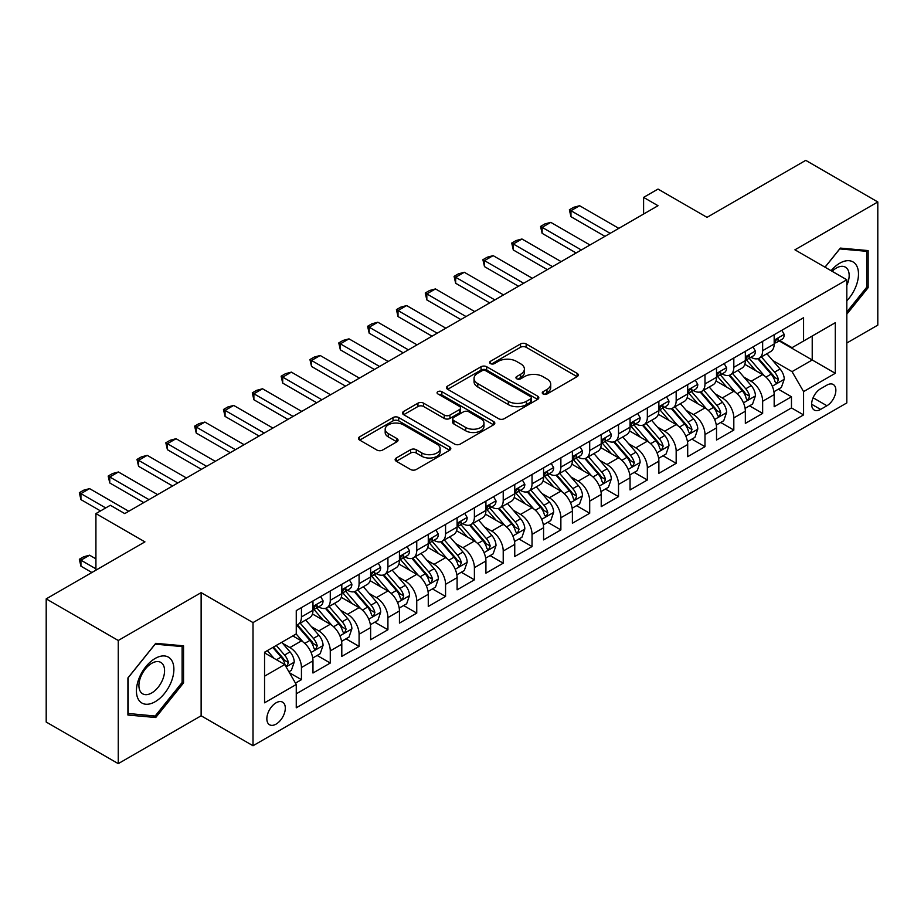 <?xml version="1.0" encoding="UTF-8"?>
<svg xmlns="http://www.w3.org/2000/svg" width="924" height="924" viewBox="0 0 924 924"><rect width="100%" height="100%" fill="white"/><g stroke="black" fill="none" stroke-linecap="round" stroke-linejoin="round"><path stroke-width="1.39" d="M543.081 393.982A2.807 1.617 0 0 0 547.043 393.982L577.107 376.622A3.996 2.31 0 0 0 578.274 374.994A3.996 2.31 0 0 0 577.107 373.354L526.172 343.959A3.996 2.31 0 0 0 520.512 343.959L490.448 361.307A2.807 1.617 0 0 0 489.628 362.451A2.807 1.617 0 0 0 490.448 363.594A2.807 1.617 0 0 0 494.409 363.594L498.302 361.353A12.809 7.392 0 0 1 516.412 361.353L520.651 363.802A12.809 7.392 0 0 1 524.405 369.034A12.809 7.392 0 0 1 520.651 374.255L516.77 376.507A2.807 1.617 0 0 0 515.95 377.65A2.807 1.617 0 0 0 516.77 378.794A2.807 1.617 0 0 0 520.732 378.794L524.613 376.542A12.809 7.392 0 0 1 542.723 376.542L546.973 378.99A12.809 7.392 0 0 1 550.716 384.222A12.809 7.392 0 0 1 546.973 389.454L543.081 391.695A2.807 1.617 0 0 0 542.261 392.839A2.807 1.617 0 0 0 543.081 393.982L543.081 391.695M276.08 724.116A13.04 7.531 120 0 0 284.604 712.612A13.04 7.531 120 0 0 282.605 702.159A13.04 7.531 120 0 0 276.08 702.806A13.04 7.531 120 0 0 267.556 714.31A13.04 7.531 120 0 0 269.554 724.763A13.04 7.531 120 0 0 276.08 724.116M396.304 457.981A3.996 2.31 0 0 0 395.137 459.609A3.996 2.31 0 0 0 396.304 461.238L410.591 469.496A3.996 2.31 0 0 0 416.25 469.496L449.642 450.219A3.996 2.31 0 0 0 450.808 448.579A3.996 2.31 0 0 0 449.642 446.95L398.706 417.544A3.996 2.31 0 0 0 393.047 417.544L359.667 436.821A3.996 2.31 0 0 0 358.489 438.45A3.996 2.31 0 0 0 359.667 440.09L376.923 450.057A3.996 2.31 0 0 0 382.582 450.057L396.87 441.799A3.996 2.31 0 0 0 398.048 440.171A3.996 2.31 0 0 0 396.87 438.53L388.311 433.599A10.707 6.179 0 0 1 385.181 429.221A10.707 6.179 0 0 1 391.788 423.515A10.707 6.179 0 0 1 403.453 424.855L436.983 444.213A10.707 6.179 0 0 1 440.113 448.579A10.707 6.179 0 0 1 433.506 454.296A10.707 6.179 0 0 1 421.841 452.956L416.25 449.722A3.996 2.31 0 0 0 410.591 449.722L396.304 457.981L396.304 461.238M846.811 343.012L877.8 325.121L877.8 201.963L805.74 160.36L707.01 217.359L658.015 189.073L643.601 197.389L658.015 205.717L124.752 513.594L110.337 505.266L95.923 513.594L95.923 570.177M118.26 640.482L118.26 763.64L201.132 715.788L201.132 592.642L118.26 640.482L46.2 598.879L144.929 541.88L95.923 513.594M201.132 592.642L253.014 622.591L846.811 279.776L846.811 402.922L253.014 745.749L253.014 622.591M877.8 201.963L794.929 249.815L846.811 279.776M498.59 418.688A3.996 2.31 0 0 0 504.25 418.688L537.629 399.411A3.996 2.31 0 0 0 538.808 397.782A3.996 2.31 0 0 0 537.629 396.142L486.705 366.747A3.996 2.31 0 0 0 481.046 366.747L447.655 386.024A3.996 2.31 0 0 0 446.488 387.653A3.996 2.31 0 0 0 447.655 389.281L498.59 418.688M439.016 394.583A2.807 1.617 0 0 1 441.857 394.987L441.857 391.649L493.635 421.552A3.996 2.31 0 0 1 494.814 423.18A3.996 2.31 0 0 1 493.635 424.809L460.244 444.086A3.996 2.31 0 0 1 454.596 444.086L403.661 414.691L403.661 411.423A3.996 2.31 0 0 0 402.494 413.051A3.996 2.31 0 0 0 403.661 414.691M403.661 411.423L417.948 403.176A3.996 2.31 0 0 1 423.608 403.176L444.259 415.095A3.996 2.31 0 0 0 449.919 415.095L459.401 409.621A3.996 2.31 0 0 0 460.568 407.992A3.996 2.31 0 0 0 459.401 406.352L437.895 393.936A2.807 1.617 0 0 1 437.075 392.792A2.807 1.617 0 0 1 438.808 391.302A2.807 1.617 0 0 1 441.857 391.649M118.26 763.64L46.2 722.037L46.2 598.879M295.461 683.125L301.443 679.671L289.478 672.776M282.675 643.381L289.917 647.562A16.309 9.413 60 0 1 301.443 667.532L312.97 660.868L312.97 673.019L330.272 663.039L317.151 655.462M311.503 626.738L318.745 630.919A16.309 9.413 60 0 1 330.272 650.889L341.799 644.224L341.799 656.375L359.089 646.396L345.98 638.819M340.332 610.094L347.563 614.275A16.309 9.413 60 0 1 359.089 634.245L370.628 627.592L370.628 639.731L387.918 629.752L374.809 622.175M369.15 593.451L376.391 597.632A16.309 9.413 60 0 1 387.918 617.602L399.445 610.949L399.445 623.099L416.747 613.109L403.626 605.532M397.978 576.807L405.22 580.988A16.309 9.413 60 0 1 416.747 600.958L428.274 594.305L428.274 606.456L445.564 596.465L432.455 588.9M426.807 560.175L434.037 564.345A16.309 9.413 60 0 1 445.564 584.314L457.103 577.662L457.103 589.812L474.393 579.822L461.284 572.256M455.624 543.531L462.866 547.701A16.309 9.413 60 0 1 474.393 567.671L485.92 561.018L485.92 573.169L503.222 563.178L490.101 555.613M484.453 526.888L491.695 531.069A16.309 9.413 60 0 1 503.222 551.039L514.749 544.375L514.749 556.525L532.039 546.546L518.93 538.969M513.282 510.244L520.512 514.425A16.309 9.413 60 0 1 532.039 534.395L543.578 527.731L543.578 539.882L560.868 529.902L547.759 522.326M542.099 493.601L549.341 497.782A16.309 9.413 60 0 1 560.868 517.752L572.395 511.099L572.395 523.238L589.697 513.259L576.576 505.682M570.928 476.957L578.17 481.138A16.309 9.413 60 0 1 589.697 501.108L601.224 494.456L601.224 506.606L618.514 496.615L605.405 489.039M599.757 460.314L606.987 464.495A16.309 9.413 60 0 1 618.514 484.465L630.053 477.812L630.053 489.963L647.343 479.972L634.234 472.407M628.574 443.682L635.816 447.851A16.309 9.413 60 0 1 647.343 467.821L658.87 461.168L658.87 473.319L676.172 463.328L663.051 455.763M657.403 427.038L664.645 431.208A16.309 9.413 60 0 1 676.172 451.178L687.699 444.525L687.699 456.675L704.989 446.685L691.88 439.119M686.232 410.395L693.462 414.576A16.309 9.413 60 0 1 704.989 434.546L716.527 427.881L716.527 440.032L733.818 430.053L720.708 422.476M715.049 393.751L722.291 397.932A16.309 9.413 60 0 1 733.818 417.902L745.345 411.238L745.345 423.388L762.646 413.409L762.646 401.259A16.309 9.413 -120 0 0 751.12 381.289L743.878 377.108M749.526 405.832L762.646 413.409M312.97 660.868A16.309 9.413 -120 0 0 301.443 640.898L292.793 635.908M341.799 644.224A16.309 9.413 -120 0 0 330.272 624.254L312.439 613.963M370.628 627.592A16.309 9.413 -120 0 0 359.089 607.622L341.268 597.32M399.445 610.949A16.309 9.413 -120 0 0 387.918 590.979L370.097 580.688M428.274 594.305A16.309 9.413 -120 0 0 416.747 574.335L398.914 564.044M457.103 577.662A16.309 9.413 -120 0 0 445.564 557.692L427.743 547.401M485.92 561.018A16.309 9.413 -120 0 0 474.393 541.048L456.572 530.757M514.749 544.375A16.309 9.413 -120 0 0 503.222 524.405L485.389 514.114M543.578 527.731A16.309 9.413 -120 0 0 532.039 507.761L514.218 497.47M572.395 511.099A16.309 9.413 -120 0 0 560.868 491.129L543.046 480.827M601.224 494.456A16.309 9.413 -120 0 0 589.697 474.486L571.864 464.195M630.053 477.812A16.309 9.413 -120 0 0 618.514 457.842L600.692 447.551M658.87 461.168A16.309 9.413 -120 0 0 647.343 441.198L629.521 430.907M687.699 444.525A16.309 9.413 -120 0 0 676.172 424.555L658.338 414.264M716.527 427.881A16.309 9.413 -120 0 0 704.989 407.911L687.167 397.62M745.345 411.238A16.309 9.413 -120 0 0 733.818 391.268L715.996 380.977M826.922 385.112L820.581 388.773A12.636 7.3 120 0 0 812.323 399.907A12.636 7.3 120 0 0 814.263 410.037A12.636 7.3 120 0 0 820.581 409.413L826.922 405.752A12.636 7.3 120 0 0 835.181 394.617A12.636 7.3 120 0 0 833.24 384.488A12.636 7.3 120 0 0 826.922 385.112M264.553 676.183L284.731 664.529L296.257 684.499L296.257 707.807L803.58 414.899L803.58 391.603L792.041 371.633L772.707 360.464M296.257 684.499L264.553 702.806L264.553 652.217L296.257 633.91L296.257 610.614L803.58 317.717L803.58 341.014L835.284 322.707L835.284 373.296L803.58 391.603M318.584 606.86L318.745 606.952A16.309 9.413 60 0 0 326.888 607.761L338.427 601.097A16.309 9.413 -120 0 0 341.799 593.635L341.799 584.314M347.412 590.217L347.563 590.309A16.309 9.413 60 0 0 355.717 591.117L367.244 584.465A16.309 9.413 -120 0 0 370.628 576.992L370.628 567.671M376.241 573.585L376.391 573.665A16.309 9.413 60 0 0 384.546 574.474L396.073 567.821A16.309 9.413 -120 0 0 399.445 560.348L399.445 551.039M405.058 556.941L405.22 557.022A16.309 9.413 60 0 0 413.363 557.83L424.901 551.178A16.309 9.413 -120 0 0 428.274 543.716L428.274 534.395M433.887 540.297L434.037 540.378A16.309 9.413 60 0 0 442.192 541.187L453.719 534.534A16.309 9.413 -120 0 0 457.103 527.073L457.103 517.752M462.716 523.654L462.866 523.746A16.309 9.413 60 0 0 471.021 524.543L482.547 517.89A16.309 9.413 -120 0 0 485.92 510.429L485.92 501.108M491.533 507.01L491.695 507.103A16.309 9.413 60 0 0 499.838 507.911L511.376 501.247A16.309 9.413 -120 0 0 514.749 493.786L514.749 484.465M520.362 490.367L520.512 490.459A16.309 9.413 60 0 0 528.667 491.268L540.193 484.603A16.309 9.413 -120 0 0 543.578 477.142L543.578 467.821M549.191 473.723L549.341 473.816A16.309 9.413 60 0 0 557.495 474.624L569.022 467.971A16.309 9.413 -120 0 0 572.395 460.498L572.395 451.178M578.008 457.091L578.17 457.172A16.309 9.413 60 0 0 586.313 457.981L597.851 451.328A16.309 9.413 -120 0 0 601.224 443.855L601.224 434.546M606.837 440.448L606.987 440.529A16.309 9.413 60 0 0 615.141 441.337L626.668 434.684A16.309 9.413 -120 0 0 630.053 427.223L630.053 417.902M635.666 423.804L635.816 423.885A16.309 9.413 60 0 0 643.97 424.693L655.497 418.041A16.309 9.413 -120 0 0 658.87 410.579L658.87 401.259M664.483 407.161L664.645 407.253A16.309 9.413 60 0 0 672.788 408.05L684.326 401.397A16.309 9.413 -120 0 0 687.699 393.936L687.699 384.615M693.312 390.517L693.462 390.609A16.309 9.413 60 0 0 701.616 391.418L713.143 384.754A16.309 9.413 -120 0 0 716.527 377.292L716.527 367.971M722.141 373.873L722.291 373.966A16.309 9.413 60 0 0 730.445 374.774L741.972 368.11A16.309 9.413 -120 0 0 745.345 360.649L745.345 351.328M296.257 693.82L791.464 407.911L791.464 396.766L774.173 406.745L774.173 394.606A16.309 9.413 -120 0 0 762.646 374.624L744.813 364.333M750.958 357.23L751.12 357.322A16.309 9.413 -120 0 0 759.262 358.131A16.309 9.413 -120 0 0 762.646 350.67L762.646 341.349M759.262 358.131L770.801 351.478A16.309 9.413 -120 0 0 774.173 344.005L774.173 334.684M301.443 607.611L301.443 616.932A16.309 9.413 60 0 1 298.071 624.405A16.309 9.413 60 0 1 296.257 625.063M298.071 624.405L309.598 617.74A16.309 9.413 -120 0 0 312.97 610.279L312.97 600.958M330.272 590.979L330.272 600.3A16.309 9.413 60 0 1 326.888 607.761M359.089 574.335L359.089 583.656A16.309 9.413 60 0 1 355.717 591.117M387.918 557.692L387.918 567.013A16.309 9.413 60 0 1 384.546 574.474M416.747 541.048L416.747 550.369A16.309 9.413 60 0 1 413.363 557.83M445.564 524.405L445.564 533.726A16.309 9.413 60 0 1 442.192 541.187M474.393 507.761L474.393 517.082A16.309 9.413 60 0 1 471.021 524.543M503.222 491.118L503.222 500.438A16.309 9.413 60 0 1 499.838 507.911M532.039 474.486L532.039 483.795A16.309 9.413 60 0 1 528.667 491.268M560.868 457.842L560.868 467.163A16.309 9.413 60 0 1 557.495 474.624M589.697 441.198L589.697 450.519A16.309 9.413 60 0 1 586.313 457.981M618.514 424.555L618.514 433.876A16.309 9.413 60 0 1 615.141 441.337M647.343 407.911L647.343 417.232A16.309 9.413 60 0 1 643.97 424.693M676.172 391.268L676.172 400.589A16.309 9.413 60 0 1 672.788 408.05M704.989 374.624L704.989 383.945A16.309 9.413 60 0 1 701.616 391.418M733.818 357.992L733.818 367.302A16.309 9.413 60 0 1 730.445 374.774M733.818 417.902L733.818 430.053M704.989 434.546L704.989 446.685M676.172 451.178L676.172 463.328M647.343 467.821L647.343 479.972M618.514 484.465L618.514 496.615M589.697 501.108L589.697 513.259M560.868 517.752L560.868 529.902M532.039 534.395L532.039 546.546M503.222 551.039L503.222 563.178M474.393 567.671L474.393 579.822M445.564 584.314L445.564 596.465M416.747 600.958L416.747 613.109M387.918 617.602L387.918 629.752M359.089 634.245L359.089 646.396M330.272 650.889L330.272 663.039M301.443 667.532L301.443 679.671M284.731 664.529L264.553 652.887M792.041 371.633L812.219 359.99L812.219 336.024L835.284 322.707M779.209 340.921L835.284 373.296M779.787 340.598L792.041 347.667L803.58 341.014M201.132 715.788L253.014 745.749M643.601 197.389L643.601 214.033M778.355 389.189L791.464 396.766M791.464 407.911L803.58 414.899M846.811 314.195L868.144 287.664L868.144 250.577L840.332 248.094L824.993 267.175M127.916 715.026L155.74 717.509L183.553 682.905L183.553 645.818L155.74 643.335L127.916 677.939L127.916 715.026M866.7 286.833L868.144 287.664M182.109 682.074L183.553 682.905M152.795 715.811L155.74 717.509M544.201 394.375L546.973 392.781A12.809 7.392 0 0 0 550.716 387.549L550.716 384.222M524.405 369.034L524.405 372.36A12.809 7.392 0 0 1 520.651 377.581L517.89 379.187M577.05 376.657L526.172 347.285A3.996 2.31 0 0 0 520.512 347.285L491.568 363.998M537.583 399.445L486.705 370.074A3.996 2.31 0 0 0 481.046 370.074L447.713 389.316M530.561 398.925A2.807 1.617 0 0 0 531.381 397.782A2.807 1.617 0 0 0 530.561 396.639L485.851 370.824A2.807 1.617 0 0 0 481.889 370.824L477.789 373.192A12.809 7.392 0 0 0 474.047 378.424A12.809 7.392 0 0 0 477.789 383.645L508.35 401.293A12.809 7.392 0 0 0 526.461 401.293L530.561 398.925L530.561 402.252A2.807 1.617 0 0 0 531.381 401.108L531.381 397.782M474.047 378.424L474.047 381.751A12.809 7.392 0 0 0 477.789 386.983L477.789 383.645M530.561 402.252L526.461 404.62A12.809 7.392 0 0 1 508.35 404.62L477.789 386.983M403.719 414.714L417.948 406.502L417.948 403.176M460.568 407.992L460.568 411.319A3.996 2.31 0 0 1 459.401 412.947L449.919 418.422A3.996 2.31 0 0 1 444.259 418.422L423.608 406.502A3.996 2.31 0 0 0 417.948 406.502M441.857 394.987L493.578 424.844M465.696 427.466A10.707 6.179 0 0 0 477.362 428.805A10.707 6.179 0 0 0 483.968 423.1A10.707 6.179 0 0 0 480.838 418.734L469.022 411.908A3.996 2.31 0 0 0 463.363 411.908L453.88 417.382A3.996 2.31 0 0 0 452.714 419.011A3.996 2.31 0 0 0 453.88 420.651L465.696 427.466L465.696 430.792A10.707 6.179 0 0 0 477.362 432.132A10.707 6.179 0 0 0 483.968 426.426L483.968 423.1M452.714 419.011L452.714 422.349A3.996 2.31 0 0 0 453.88 423.977L453.88 420.651M465.696 430.792L453.88 423.977M440.113 448.579L440.113 451.905A10.707 6.179 0 0 1 433.506 457.623A10.707 6.179 0 0 1 421.841 456.283L416.25 453.049A3.996 2.31 0 0 0 410.591 453.049L396.361 461.272M385.181 429.221L385.181 432.559A10.707 6.179 0 0 0 388.311 436.925L388.311 433.599M396.823 441.834L388.311 436.925M449.584 450.242L398.706 420.87A3.996 2.31 0 0 0 393.047 420.87L359.713 440.124M773.931 391.741L781.381 387.445L784.257 379.117A10.799 6.237 -120 0 0 780.052 368.976L766.885 353.73M764.252 375.687L749.191 358.258M755.682 370.605L746.939 360.499A25.884 14.946 -120 0 0 746.142 359.598M757.796 358.72L771.124 374.139A10.799 6.237 60 0 1 774.97 381.577L775.756 382.859L777.211 382.651L778.435 379.579A10.799 6.237 -120 0 0 774.578 372.141L761.411 356.895M758.581 358.466L772.891 375.04A5.498 3.176 60 0 1 774.277 377.188L778.435 379.579M781.808 330.284L784.257 334.523A10.799 6.237 60 0 1 782.027 339.304L776.553 342.457A10.799 6.237 -120 0 0 778.435 339.974L778.204 339.016M774.531 342.966L774.578 342.966A10.799 6.237 -120 0 0 776.553 342.457M777.038 339.166L778.435 339.974C777.754 338.346 776.599 339.016 774.97 341.972A10.799 6.237 60 0 1 774.173 343.509M610.163 233.345L570.963 210.707L570.963 216.701L569.369 209.794L573.7 207.299L579.602 205.717L618.803 228.344M604.966 236.336L570.963 216.701M579.602 205.717L570.963 210.707L569.369 209.794M846.811 300.808A26.496 15.304 120 0 0 858.142 270.074A26.496 15.304 120 0 0 839.754 263.213A26.496 15.304 120 0 0 831.069 270.686M846.811 285.377A18.145 10.476 120 0 0 845.414 267.163A18.145 10.476 120 0 0 836.336 268.064A18.145 10.476 120 0 0 832.143 271.298M825.051 267.198L839.754 248.914L866.7 251.316L866.7 287.248L846.811 312M864.922 250.288L866.7 251.316M171.379 681.542A26.496 15.304 120 0 0 164.53 655.948A26.496 15.304 120 0 0 138.935 678.643A26.496 15.304 120 0 0 145.796 704.238A26.496 15.304 120 0 0 171.379 681.542M162.855 679.117A18.145 10.476 120 0 0 160.822 662.416A18.145 10.476 120 0 0 140.633 677.13A18.145 10.476 120 0 0 142.677 693.832A18.145 10.476 120 0 0 162.855 679.117M128.205 713.617L128.205 677.685L155.163 644.155L182.109 646.569L182.109 682.501L155.163 716.031L127.916 713.455M180.319 645.529L182.109 646.569M745.102 408.385L752.552 404.088L755.439 395.761A10.799 6.237 -120 0 0 751.235 385.62L738.057 370.374M735.423 392.33L720.374 374.901M726.853 387.248L718.121 377.142A25.884 14.946 -120 0 0 717.313 376.241M728.978 375.352L742.295 390.783A10.799 6.237 60 0 1 746.142 398.221L746.927 399.503L748.394 399.295L749.607 396.223A10.799 6.237 -120 0 0 745.749 388.785L732.582 373.539M729.752 375.109L744.074 391.684A5.498 3.176 60 0 1 745.46 393.832L749.607 396.223M716.285 425.028L723.735 420.732L726.611 412.404A10.799 6.237 -120 0 0 722.406 402.263L709.239 387.017M706.594 408.962L691.545 391.545M698.036 403.892L689.292 393.774A25.884 14.946 -120 0 0 688.495 392.873M700.149 391.995L713.467 407.426A10.799 6.237 60 0 1 717.324 414.864L718.11 416.147L719.565 415.939L720.778 412.866A10.799 6.237 -120 0 0 716.932 405.428L703.753 390.182M700.935 391.753L715.245 408.316A5.498 3.176 60 0 1 716.631 410.475L720.778 412.866M687.456 441.672L694.906 437.375L697.782 429.048A10.799 6.237 -120 0 0 693.577 418.907L680.411 403.661M677.777 425.606L662.716 408.177M669.207 420.536L660.464 410.418A25.884 14.946 -120 0 0 659.667 409.517M671.321 408.639L684.649 424.07A10.799 6.237 60 0 1 688.495 431.508L689.281 432.79L690.736 432.582L691.961 429.51A10.799 6.237 -120 0 0 688.103 422.072L674.936 406.814M672.106 408.385L686.416 424.959A5.498 3.176 60 0 1 687.803 427.119L691.961 429.51M658.627 458.316L666.077 454.007L668.964 445.691A10.799 6.237 -120 0 0 664.76 435.551L651.582 420.304M648.948 442.25L633.899 424.821M640.378 437.179L631.646 427.061A25.884 14.946 -120 0 0 630.838 426.16M642.503 425.283L655.821 440.702A10.799 6.237 60 0 1 659.667 448.152L660.452 449.434L661.919 449.226L663.132 446.153A10.799 6.237 -120 0 0 659.274 438.715L646.107 423.458M643.277 425.028L657.599 441.603A5.498 3.176 60 0 1 658.985 443.751L663.132 446.153M752.991 346.916L755.439 351.166A10.799 6.237 60 0 1 753.199 355.948L747.724 359.101A10.799 6.237 -120 0 0 749.607 356.618L749.376 355.659M745.714 359.609L745.749 359.609A10.799 6.237 -120 0 0 747.724 359.101M748.209 355.809L749.607 356.618C748.925 354.989 747.77 355.659 746.142 358.616A10.799 6.237 60 0 1 745.345 360.152M581.335 249.977L542.134 227.35L542.134 233.345L540.552 226.438L544.871 223.931L550.785 222.361L589.986 244.987M576.149 252.98L542.134 233.345M550.785 222.361L542.134 227.35L540.552 226.438M724.162 363.559L726.611 367.81A10.799 6.237 60 0 1 724.381 372.58L718.895 375.745A10.799 6.237 -120 0 0 720.778 373.261L720.547 372.303M716.885 376.253L716.932 376.253A10.799 6.237 -120 0 0 718.895 375.745M719.38 372.453L720.778 373.261C720.096 371.633 718.953 372.303 717.324 375.26A10.799 6.237 60 0 1 716.527 376.796M552.506 266.62L513.305 243.994L513.305 249.977L511.723 243.07L516.042 240.575L521.956 238.993L561.157 261.631M547.32 269.623L513.305 249.977M521.956 238.993L513.305 243.994L511.723 243.07M695.333 380.203L697.782 384.442A10.799 6.237 60 0 1 695.553 389.223L690.078 392.388A10.799 6.237 -120 0 0 691.961 389.905L691.73 388.946M688.057 392.896L688.103 392.896A10.799 6.237 -120 0 0 690.078 392.388M690.563 389.096L691.961 389.905C691.279 388.276 690.124 388.935 688.495 391.903A10.799 6.237 60 0 1 687.699 393.439M523.689 283.264L484.488 260.637L484.488 266.62L482.894 259.713L487.225 257.219L493.127 255.636L532.328 278.274M518.491 286.255L484.488 266.62M493.127 255.636L484.488 260.637L482.894 259.713M666.516 396.846L668.964 401.085A10.799 6.237 60 0 1 666.724 405.867L661.249 409.032A10.799 6.237 -120 0 0 663.132 406.548L662.901 405.59M659.239 409.54L659.274 409.54A10.799 6.237 -120 0 0 661.249 409.032M661.734 405.74L663.132 406.548C662.45 404.92 661.295 405.578 659.667 408.535A10.799 6.237 60 0 1 658.87 410.071M494.86 299.907L455.659 277.269L455.659 283.264L454.077 276.357L458.396 273.862L464.31 272.28L503.511 294.918M489.674 302.899L455.659 283.264M464.31 272.28L455.659 277.269L454.077 276.357M629.81 474.959L637.26 470.651L640.136 462.335A10.799 6.237 -120 0 0 635.931 452.194L622.764 436.937M620.12 458.893L605.07 441.464M611.561 453.823L602.818 443.705A25.884 14.946 -120 0 0 602.021 442.804M613.675 441.926L626.992 457.345A10.799 6.237 60 0 1 630.849 464.795L631.635 466.066L633.09 465.869L634.303 462.797A10.799 6.237 -120 0 0 630.457 455.347L617.278 440.101M614.46 441.672L628.77 458.246A5.498 3.176 60 0 1 630.156 460.395L634.303 462.797M637.687 413.49L640.136 417.729A10.799 6.237 60 0 1 637.906 422.511L632.42 425.675A10.799 6.237 -120 0 0 634.303 423.18L634.072 422.222M630.411 426.183L630.457 426.183A10.799 6.237 -120 0 0 632.42 425.675M632.905 422.383L634.303 423.18C633.621 421.552 632.478 422.222 630.849 425.179A10.799 6.237 60 0 1 630.053 426.715M466.031 316.551L426.83 293.913L426.83 299.907L425.248 293L429.568 290.506L435.481 288.923L474.682 311.561M460.845 319.542L426.83 299.907M435.481 288.923L426.83 293.913L425.248 293M600.981 491.591L608.431 487.294L611.307 478.978A10.799 6.237 -120 0 0 607.103 468.826L593.936 453.58M591.291 475.537L576.241 458.108M582.732 470.466L573.989 460.348A25.884 14.946 -120 0 0 573.192 459.447M584.846 458.57L598.174 473.989A10.799 6.237 60 0 1 602.021 481.427L602.806 482.709L604.261 482.513L605.486 479.441A10.799 6.237 -120 0 0 601.628 471.991L588.461 456.745M585.631 458.316L599.942 474.89A5.498 3.176 60 0 1 601.328 477.038L605.486 479.441M608.858 430.134L611.307 434.372A10.799 6.237 60 0 1 609.078 439.154L603.603 442.319A10.799 6.237 -120 0 0 605.486 439.824L605.255 438.865M601.582 442.815L601.628 442.815A10.799 6.237 -120 0 0 603.603 442.319M604.088 439.027L605.486 439.824C604.804 438.195 603.649 438.865 602.021 441.822A10.799 6.237 60 0 1 601.224 443.358M437.214 333.194L398.013 310.556L398.013 316.551L396.419 309.644L400.75 307.149L406.652 305.567L445.853 328.193M432.016 336.186L398.013 316.551M406.652 305.567L398.013 310.556L396.419 309.644M572.152 508.235L579.602 503.938L582.49 495.611A10.799 6.237 -120 0 0 578.285 485.47L565.107 470.224M562.473 492.18L547.424 474.751M553.903 487.098L545.172 476.992A25.884 14.946 -120 0 0 544.363 476.091M556.029 475.213L569.346 490.632A10.799 6.237 60 0 1 573.192 498.071L573.977 499.353L575.444 499.145L576.657 496.072A10.799 6.237 -120 0 0 572.799 488.634L559.632 473.388M556.802 474.959L571.124 491.533A5.498 3.176 60 0 1 572.51 493.682L576.657 496.072M580.041 446.777L582.49 451.016A10.799 6.237 60 0 1 580.249 455.798L574.774 458.962A10.799 6.237 -120 0 0 576.657 456.468L576.426 455.509M572.764 459.459L572.799 459.459A10.799 6.237 -120 0 0 574.774 458.962M575.259 455.659L576.657 456.468C575.975 454.839 574.82 455.509 573.192 458.466A10.799 6.237 60 0 1 572.395 460.002M408.385 349.838L369.184 327.2L369.184 333.194L367.602 326.288L371.922 323.793L377.835 322.21L417.036 344.837M403.199 352.829L369.184 333.194M377.835 322.21L369.184 327.2L367.602 326.288M543.335 524.878L550.785 520.582L553.661 512.254A10.799 6.237 -120 0 0 549.457 502.113L536.29 486.867M533.645 508.824L518.595 491.395M525.086 503.742L516.343 493.635A25.884 14.946 -120 0 0 515.546 492.735M527.2 491.857L540.517 507.276A10.799 6.237 60 0 1 544.375 514.714L545.16 515.996L546.615 515.788L547.828 512.716A10.799 6.237 -120 0 0 543.982 505.278L530.803 490.032M527.985 491.603L542.296 508.177A5.498 3.176 60 0 1 543.682 510.325L547.828 512.716M551.212 463.409L553.661 467.659A10.799 6.237 60 0 1 551.432 472.441L545.945 475.594A10.799 6.237 -120 0 0 547.828 473.111L547.597 472.152M543.936 476.103L543.982 476.103A10.799 6.237 -120 0 0 545.945 475.594M546.431 472.303L547.828 473.111C547.147 471.483 546.003 472.152 544.375 475.109A10.799 6.237 60 0 1 543.578 476.645M379.556 366.47L340.355 343.844L340.355 349.838L338.773 342.931L343.093 340.425L349.006 338.854L388.207 361.48M374.37 369.473L340.355 349.838M349.006 338.854L340.355 343.844L338.773 342.931M514.506 541.522L521.956 537.225L524.832 528.898A10.799 6.237 -120 0 0 520.628 518.757L507.461 503.511M504.816 525.456L489.766 508.038M496.257 520.385L487.514 510.267A25.884 14.946 -120 0 0 486.717 509.367M498.371 508.489L511.7 523.92A10.799 6.237 60 0 1 515.546 531.358L516.331 532.64L517.787 532.432L519.011 529.36A10.799 6.237 -120 0 0 515.153 521.921L501.986 506.675M499.156 508.246L513.467 524.809A5.498 3.176 60 0 1 514.853 526.969L519.011 529.36M522.383 480.053L524.832 484.303A10.799 6.237 60 0 1 522.603 489.073L517.128 492.238A10.799 6.237 -120 0 0 519.011 489.755L518.78 488.796M515.107 492.746L515.153 492.746A10.799 6.237 -120 0 0 517.128 492.238M517.613 488.946L519.011 489.755C518.329 488.126 517.174 488.796 515.546 491.753A10.799 6.237 60 0 1 514.749 493.289M350.739 383.113L311.538 360.487L311.538 366.47L309.944 359.563L314.276 357.068L320.178 355.486L359.378 378.124M345.541 386.117L311.538 366.47M320.178 355.486L311.538 360.487L309.944 359.563M485.678 558.165L493.127 553.869L496.015 545.541A10.799 6.237 -120 0 0 491.811 535.4L478.632 520.154M475.999 542.099L460.949 524.67M467.428 537.029L458.697 526.911A25.884 14.946 -120 0 0 457.888 526.01M469.554 525.132L482.871 540.563A10.799 6.237 60 0 1 486.717 548.001L487.502 549.283L488.969 549.075L490.182 546.003A10.799 6.237 -120 0 0 486.324 538.565L473.157 523.307M470.328 524.878L484.65 541.452A5.498 3.176 60 0 1 486.036 543.612L490.182 546.003M493.566 496.696L496.015 500.947A10.799 6.237 60 0 1 493.774 505.717L488.299 508.881A10.799 6.237 -120 0 0 490.182 506.398L489.951 505.44M486.29 509.39L486.324 509.39A10.799 6.237 -120 0 0 488.299 508.881M488.784 505.59L490.182 506.398C489.501 504.77 488.346 505.428 486.717 508.396A10.799 6.237 60 0 1 485.92 509.933M321.91 399.757L282.709 377.131L282.709 383.113L281.127 376.207L285.447 373.712L291.36 372.129L330.561 394.767M316.724 402.748L282.709 383.113M291.36 372.129L282.709 377.131L281.127 376.207M456.86 574.809L464.31 570.501L467.186 562.185A10.799 6.237 -120 0 0 462.982 552.044L449.815 536.798M447.17 558.743L432.12 541.314M438.611 553.672L429.868 543.555A25.884 14.946 -120 0 0 429.071 542.654M440.725 541.776L454.042 557.195A10.799 6.237 60 0 1 457.9 564.645L458.685 565.927L460.14 565.719L461.353 562.647A10.799 6.237 -120 0 0 457.507 555.208L444.329 539.951M441.51 541.522L455.821 558.096A5.498 3.176 60 0 1 457.207 560.244L461.353 562.647M464.737 513.34L467.186 517.579A10.799 6.237 60 0 1 464.957 522.36L459.471 525.525A10.799 6.237 -120 0 0 461.353 523.042L461.122 522.083M457.461 526.033L457.507 526.033A10.799 6.237 -120 0 0 459.471 525.525M459.956 522.233L461.353 523.042C460.672 521.413 459.528 522.072 457.9 525.028A10.799 6.237 60 0 1 457.103 526.576M293.081 416.401L253.881 393.763L253.881 399.757L252.298 392.85L256.618 390.355L262.531 388.773L301.732 411.411M287.895 419.392L253.881 399.757M262.531 388.773L253.881 393.763L252.298 392.85M428.031 591.452L435.481 587.144L438.357 578.828A10.799 6.237 -120 0 0 434.153 568.687L420.986 553.43M418.341 575.386L403.291 557.957M409.782 570.316L401.039 560.198A25.884 14.946 -120 0 0 400.242 559.297M411.896 558.419L425.225 573.839A10.799 6.237 60 0 1 429.071 581.288L429.856 582.559L431.312 582.363L432.536 579.29A10.799 6.237 -120 0 0 428.678 571.841L415.511 556.595M412.682 558.165L426.992 574.74A5.498 3.176 60 0 1 428.378 576.888L432.536 579.29M435.909 529.983L438.357 534.222A10.799 6.237 60 0 1 436.128 539.004L430.653 542.169A10.799 6.237 -120 0 0 432.536 539.674L432.305 538.715M428.632 542.677L428.678 542.677A10.799 6.237 -120 0 0 430.653 542.169M431.138 538.877L432.536 539.674C431.854 538.045 430.7 538.715 429.071 541.672A10.799 6.237 60 0 1 428.274 543.208M264.264 433.044L225.063 410.406L225.063 416.401L223.469 409.494L227.801 406.999L233.703 405.417L272.903 428.055M259.067 436.036L225.063 416.401M233.703 405.417L225.063 410.406L223.469 409.494M399.203 608.084L406.652 603.788L409.54 595.472A10.799 6.237 -120 0 0 405.336 585.319L392.157 570.073M389.524 592.03L374.474 574.601M380.954 586.959L372.222 576.842A25.884 14.946 -120 0 0 371.413 575.941M383.079 575.063L396.396 590.482A10.799 6.237 60 0 1 400.242 597.92L401.028 599.202L402.494 599.006L403.707 595.934A10.799 6.237 -120 0 0 399.849 588.484L386.682 573.238M383.853 574.809L398.175 591.383A5.498 3.176 60 0 1 399.561 593.531L403.707 595.934M407.091 546.627L409.54 550.866A10.799 6.237 60 0 1 407.299 555.647L401.825 558.812A10.799 6.237 -120 0 0 403.707 556.317L403.476 555.359M399.815 559.32L399.849 559.309A10.799 6.237 -120 0 0 401.825 558.812M402.31 555.52L403.707 556.317C403.026 554.689 401.871 555.359 400.242 558.315A10.799 6.237 60 0 1 399.445 559.852M235.435 449.688L196.234 427.05L196.234 433.044L194.652 426.137L198.972 423.642L204.885 422.06L244.086 444.687M230.249 452.679L196.234 433.044M204.885 422.06L196.234 427.05L194.652 426.137M370.385 624.728L377.835 620.431L380.711 612.115A10.799 6.237 -120 0 0 376.507 601.963L363.34 586.717M360.695 608.673L345.645 591.245M352.136 603.591L343.393 593.485A25.884 14.946 -120 0 0 342.596 592.584M354.25 591.707L367.567 607.126A10.799 6.237 60 0 1 371.425 614.564L372.21 615.846L373.666 615.638L374.878 612.566A10.799 6.237 -120 0 0 371.032 605.128L357.854 589.882M355.035 591.452L369.346 608.027A5.498 3.176 60 0 1 370.732 610.175L374.878 612.566M378.262 563.27L380.711 567.509A10.799 6.237 60 0 1 378.482 572.291L372.996 575.456A10.799 6.237 -120 0 0 374.878 572.961L374.647 572.002M370.986 575.952L371.032 575.952A10.799 6.237 -120 0 0 372.996 575.456M373.481 572.152L374.878 572.961C374.197 571.332 373.053 572.002 371.425 574.959A10.799 6.237 60 0 1 370.628 576.495M206.606 466.331L167.406 443.693L167.406 449.688L165.823 442.781L170.143 440.286L176.057 438.704L215.257 461.33M201.42 469.323L167.406 449.688M176.057 438.704L167.406 443.693L165.823 442.781M341.557 641.371L349.006 637.075L351.882 628.747A10.799 6.237 -120 0 0 347.678 618.606L334.511 603.36M331.866 625.317L316.817 607.888M323.308 620.235L314.564 610.129A25.884 14.946 -120 0 0 313.767 609.228M325.421 608.35L338.75 623.769A10.799 6.237 60 0 1 342.596 631.207L343.382 632.49L344.837 632.282L346.061 629.209A10.799 6.237 -120 0 0 342.203 621.771L329.036 606.525M326.207 608.096L340.517 624.67A5.498 3.176 60 0 1 341.903 626.819L346.061 629.209M349.434 579.902L351.882 584.153A10.799 6.237 60 0 1 349.653 588.934L344.178 592.088A10.799 6.237 -120 0 0 346.061 589.604L345.83 588.646M342.157 592.596L342.203 592.596A10.799 6.237 -120 0 0 344.178 592.088M344.664 588.796L346.061 589.604C345.38 587.976 344.225 588.646 342.596 591.603A10.799 6.237 60 0 1 341.799 593.139M177.789 482.963L138.588 460.337L138.588 466.331L136.995 459.424L141.326 456.918L147.228 455.347L186.429 477.974M172.592 485.966L138.588 466.331M147.228 455.347L138.588 460.337L136.995 459.424M312.728 658.015L320.178 653.718L323.065 645.391A10.799 6.237 -120 0 0 318.861 635.25L305.682 620.004M303.049 641.961L296.154 633.968M294.479 636.879L293.358 635.585M296.604 624.982L309.921 640.413A10.799 6.237 60 0 1 313.767 647.851L314.553 649.133L316.02 648.925L317.232 645.853A10.799 6.237 -120 0 0 313.375 638.415L300.208 623.169M297.378 624.74L311.7 641.302A5.498 3.176 60 0 1 313.086 643.462L317.232 645.853M320.616 596.546L323.065 600.796A10.799 6.237 60 0 1 320.824 605.566L315.35 608.731A10.799 6.237 -120 0 0 317.232 606.248L317.001 605.289M313.34 609.239L313.375 609.239A10.799 6.237 -120 0 0 315.35 608.731M315.835 605.439L317.232 606.248C316.551 604.619 315.396 605.289 313.767 608.246A10.799 6.237 60 0 1 312.97 609.782M148.96 499.607L109.76 476.98L109.76 482.963L108.177 476.056L112.497 473.562L118.411 471.979L157.611 494.617M143.774 502.61L109.76 482.963M118.411 471.979L109.76 476.98L108.177 476.056M288.912 671.771L291.36 670.362L294.236 662.034A10.799 6.237 -120 0 0 290.032 651.894L281.739 642.296M274.001 658.338L267.325 650.611M265.662 653.522L264.553 652.24M272.799 647.447L281.092 657.056A10.799 6.237 60 0 1 284.95 664.495L285.735 665.777L287.191 665.569L288.404 662.496A10.799 6.237 -120 0 0 284.557 655.058L276.264 645.449M273.469 647.066L282.871 657.946A5.498 3.176 60 0 1 284.257 660.106L288.404 662.496M95.923 558.858L89.582 555.197L80.931 560.187L95.923 568.837M80.931 566.181L79.349 559.274L80.931 560.187L80.931 566.181L91.892 572.499M79.349 559.274L83.668 556.779L89.582 555.197M105.729 507.934L80.931 493.624L80.931 499.607L79.349 492.7L83.668 490.205L89.582 488.623L128.782 511.261M100.531 510.926L80.931 499.607M89.582 488.623L80.931 493.624L79.349 492.7M289.917 647.562L301.443 640.898M318.745 630.919L330.272 624.254M347.563 614.275L359.089 607.622M376.391 597.632L387.918 590.979M405.22 580.988L416.747 574.335M434.037 564.345L445.564 557.692M462.866 547.701L474.393 541.048M491.695 531.069L503.222 524.405M520.512 514.425L532.039 507.761M549.341 497.782L560.868 491.129M578.17 481.138L589.697 474.486M606.987 464.495L618.514 457.842M635.816 447.851L647.343 441.198M664.645 431.208L676.172 424.555M693.462 414.576L704.989 407.911M722.291 397.932L733.818 391.268M751.12 381.289L762.646 374.624M762.646 350.67L774.173 344.005M301.443 616.932L312.97 610.279M330.272 600.3L341.799 593.635M359.089 583.656L370.628 576.992M387.918 567.013L399.445 560.348M416.747 550.369L428.274 543.716M445.564 533.726L457.103 527.073M474.393 517.082L485.92 510.429M503.222 500.438L514.749 493.786M532.039 483.795L543.578 477.142M560.868 467.163L572.395 460.498M589.697 450.519L601.224 443.855M618.514 433.876L630.053 427.223M647.343 417.232L658.87 410.579M676.172 400.589L687.699 393.936M704.989 383.945L716.527 377.292M733.818 367.302L745.345 360.649M762.646 401.259L774.173 394.606M813.097 397.77L826.922 405.752M811.642 404.25L820.581 409.413M546.973 392.781L546.973 389.454M516.77 378.794L516.77 376.507M520.651 377.581L520.651 374.255M490.448 363.594L490.448 361.307M520.512 347.285L520.512 343.959M526.172 347.285L526.172 343.959M577.107 376.622L577.107 373.354M447.655 389.281L447.655 386.024M481.046 370.074L481.046 366.747M486.705 370.074L486.705 366.747M537.629 399.411L537.629 396.142M508.35 404.62L508.35 401.293M526.461 404.62L526.461 401.293M423.608 406.502L423.608 403.176M444.259 418.422L444.259 415.095M449.919 418.422L449.919 415.095M459.401 412.947L459.401 409.621M493.635 424.809L493.635 421.552M410.591 453.049L410.591 449.722M416.25 453.049L416.25 449.722M421.841 456.283L421.841 452.956M396.87 441.799L396.87 438.53M359.667 440.09L359.667 436.821M393.047 420.87L393.047 417.544M398.706 420.87L398.706 417.544M449.642 450.219L449.642 446.95M772.279 386.209L784.187 379.337M774.578 372.141L780.052 368.976M765.973 377.119L771.124 374.139M784.187 334.396L774.173 340.182M743.462 402.852L755.37 395.969M745.749 388.785L751.235 385.62M737.144 393.751L742.295 390.783M714.633 419.484L726.541 412.612M716.932 405.428L722.406 402.263M708.315 410.395L713.467 407.426M685.804 436.128L697.712 429.256M688.103 422.072L693.577 418.907M679.498 427.038L684.649 424.07M656.987 452.772L668.895 445.899M659.274 438.715L664.76 435.551M650.669 443.682L655.821 440.702M755.37 351.039L745.345 356.826M726.541 367.683L716.527 373.469M697.712 384.326L687.699 390.101M668.895 400.97L658.87 406.745M628.158 469.415L640.066 462.543M630.457 455.347L635.931 452.194M621.84 460.325L626.992 457.345M640.066 417.602L630.053 423.388M599.329 486.059L611.238 479.186M601.628 471.991L607.103 468.826M593.023 476.969L598.174 473.989M611.238 434.245L601.224 440.032M570.512 502.702L582.42 495.83M572.799 488.634L578.285 485.47M564.194 493.612L569.346 490.632M582.42 450.889L572.395 456.675M541.683 519.346L553.591 512.462M543.982 505.278L549.457 502.113M535.366 510.244L540.517 507.276M553.591 467.532L543.578 473.319M512.855 535.978L524.763 529.106M515.153 521.921L520.628 518.757M506.548 526.888L511.7 523.92M524.763 484.176L514.749 489.963M484.037 552.621L495.945 545.749M486.324 538.565L491.811 535.4M477.72 543.531L482.871 540.563M495.945 500.82L485.92 506.595M455.209 569.265L467.117 562.393M457.507 555.208L462.982 552.044M448.891 560.175L454.042 557.195M467.117 517.463L457.103 523.238M426.38 585.908L438.288 579.036M428.678 571.841L434.153 568.687M420.074 576.819L425.225 573.839M438.288 534.095L428.274 539.882M397.563 602.552L409.471 595.68M399.849 588.484L405.336 585.319M391.245 593.462L396.396 590.482M409.471 550.739L399.445 556.525M368.734 619.196L380.642 612.323M371.032 605.128L376.507 601.963M362.416 610.106L367.567 607.126M380.642 567.382L370.628 573.169M339.905 635.839L351.813 628.955M342.203 621.771L347.678 618.606M333.587 626.738L338.75 623.769M351.813 584.026L341.799 589.812M311.088 652.471L322.996 645.599M313.375 638.415L318.861 635.25M304.77 643.381L309.921 640.413M322.996 600.669L312.97 606.456M286.094 666.909L294.167 662.242M284.557 655.058L290.032 651.894M276.438 659.748L281.092 657.056"/></g></svg>
